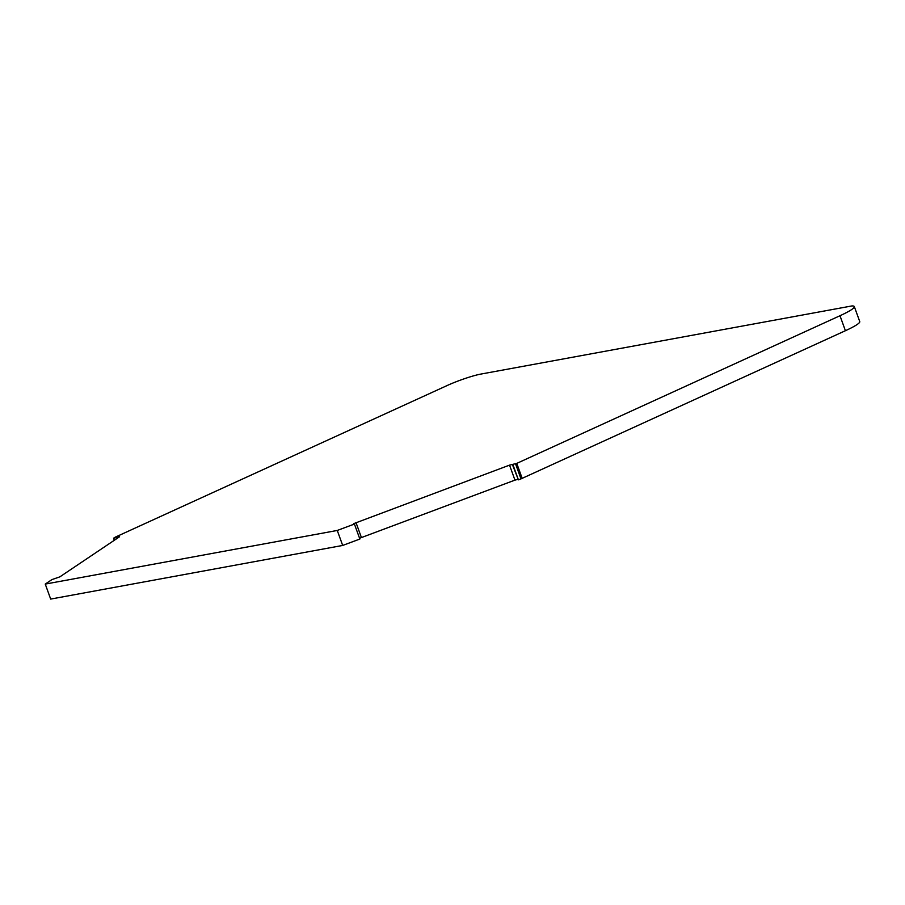 <?xml version="1.0" encoding="UTF-8"?>
<svg xmlns="http://www.w3.org/2000/svg" width="905" height="905" viewBox="0 0 905 905"><rect width="100%" height="100%" fill="white"/><g stroke="black" fill="none" stroke-linecap="round" stroke-linejoin="round"><path stroke-width="1.36" d="M353.787 523.622L509.526 465.136L516.766 463.394L839.987 315.732A38.791 4.525 -19.9 0 0 854.32 306.603A38.791 4.525 -19.9 0 0 851.99 305.924L480.917 374.07A25.408 2.964 -19.9 0 0 447.398 385.417L115.365 537.106L113.566 538.204L119.562 536.756L59.866 576.847L51.924 579.596L45.25 584.087L337.26 530.454L354.421 524.052L353.787 523.622M359.568 538.26L514.956 480.125L509.526 465.136M354.421 524.052L359.851 539.041L342.69 545.444L337.26 530.454M45.25 584.087L50.68 599.076L342.69 545.444M113.566 538.204L114.324 540.274M512.988 464.853L518.407 479.842L520.986 478.881L845.406 330.721A38.791 4.525 -19.9 0 0 859.75 321.58L854.32 306.603M512.343 464.423L518.407 479.842M517.773 479.412L514.956 480.125M355.959 522.479L361.389 537.468M118.465 537.491L118.216 536.801M839.987 315.732L845.406 330.721M516.766 463.394L522.185 478.383M515.556 463.892L520.986 478.881"/></g></svg>
